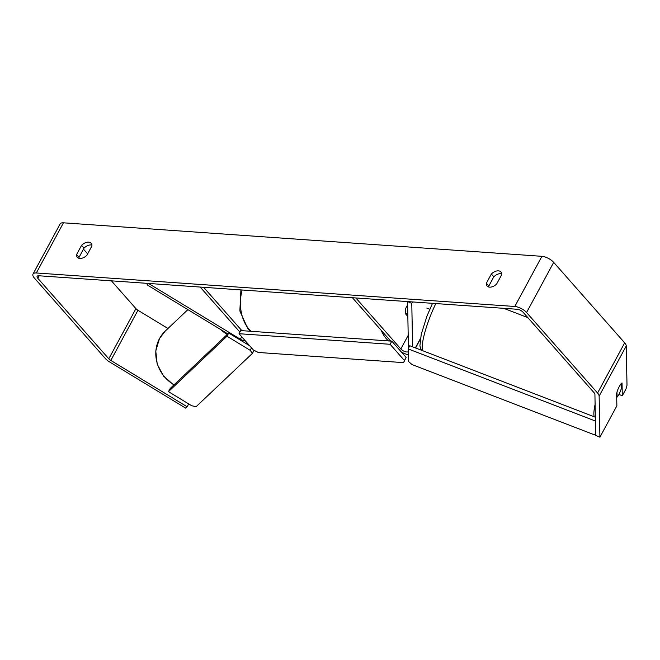 <?xml version="1.0" encoding="UTF-8"?>
<svg xmlns="http://www.w3.org/2000/svg" width="660" height="660" viewBox="0 0 660 660"><rect width="100%" height="100%" fill="white"/><g stroke="black" fill="none" stroke-linecap="round" stroke-linejoin="round"><path stroke-width="0.99" d="M147.848 283.396L147.073 284.839L148.475 283.437L240.331 339.224A4.686 1.914 -151.6 0 0 245.058 340.56M245.52 343.249A9.372 3.828 -151.6 0 0 247.566 343.398M239.893 332.087L200.186 287.059L203.618 287.298L241.857 330.652M147.073 284.839L227.832 333.886M408.218 351.656A4.686 1.914 28.4 0 1 404.819 351.549A4.686 1.914 28.4 0 1 400.843 348.967L355.855 297.965L352.415 297.718L390.662 341.072M408.276 354.667A9.372 3.828 28.4 0 1 401.263 351.879M407.822 315.414L405.273 312.526A7.813 5.296 -86 0 1 407.632 305.209A7.813 5.296 94 0 0 405.405 313.682L407.839 316.445M412.558 301.933L411.782 303.377L412.599 346.822M408.441 348.348L407.558 301.579L411.782 303.377M621.39 383.46L621.481 388.146A7.813 1.485 -68.9 0 1 619.311 393.632A7.813 1.485 -68.9 0 1 617.1 397.072L616.952 391.957M617.001 391.974A7.813 1.485 -68.9 0 1 617.611 390.167A7.813 1.6 -67 0 1 622.042 382.957L622.289 395.802L626.051 388.831L627 385.242L626.257 345.955L599.131 396.124L599.915 437.184L616.861 405.834L616.621 392.989M429.767 309.243L426.797 308.104M496.666 283.973A7.813 4.768 138.6 0 1 489.605 287.149A7.813 4.768 138.6 0 1 487.138 286.044A7.813 4.768 138.6 0 1 486.37 283.247L491.362 274.024A7.813 4.768 138.6 0 1 500.89 271.953A7.813 4.768 138.6 0 1 501.658 274.741L496.666 283.973M79.827 258.448A7.813 4.768 -41.4 0 0 86.889 255.272L91.88 246.048A7.813 4.768 -41.4 0 0 91.105 243.251A7.813 4.768 -41.4 0 0 81.576 245.322L76.593 254.554A7.813 4.768 -41.4 0 0 77.36 257.351A7.813 4.768 -41.4 0 0 79.827 258.448M91.872 245.05A7.813 4.768 -41.4 0 0 84.034 248.111L79.043 257.334A7.813 4.768 -41.4 0 0 79.051 258.332M188.71 403.928L187.16 406.783L110.831 360.426A4.686 1.914 28.4 0 1 108.801 358.792L37.81 278.297A4.686 1.914 28.4 0 1 37.125 276.309A4.686 1.914 28.4 0 1 38.791 275.756L517.25 309.268A4.686 1.914 28.4 0 1 523.132 312.287L594.132 392.774A4.686 1.914 28.4 0 1 594.916 394.325L595.691 435.394L599.915 437.184M488.829 287.026A7.813 4.768 138.6 0 1 488.821 286.036L493.812 276.804A7.813 4.768 138.6 0 1 501.649 273.751M187.16 406.783L185.757 408.185L109.428 361.828A9.372 3.828 28.4 0 1 105.369 358.545L34.378 278.058A9.372 3.828 28.4 0 1 33 274.082A9.372 3.828 28.4 0 1 36.333 272.976L514.792 306.479A9.372 3.828 28.4 0 1 526.564 312.526L597.564 393.013A9.372 3.828 28.4 0 1 599.131 396.124M33 274.082L60.126 223.922A9.372 3.828 28.4 0 1 63.459 222.816L541.918 256.319A9.372 3.828 28.4 0 1 553.69 262.366L624.682 342.853A9.372 3.828 28.4 0 1 626.257 345.955M618.932 394.375L622.289 395.802M167.97 328.498L137.957 310.266A4.686 1.914 28.4 0 1 135.927 308.624L111.416 280.846M87.64 253.886L83.465 249.15M84.034 248.111L81.576 245.322M79.043 257.334L76.593 254.554M493.812 276.804L491.362 274.024M488.821 286.036L486.37 283.247M390.109 344.289L391.801 341.154L240.71 330.577L239.019 333.712L253.333 349.94L258.233 352.457L403.606 362.637L404.423 360.517L390.109 344.289L239.019 333.712M404.423 360.517L406.114 357.382L403.606 362.637M406.114 357.382L391.801 341.154M595.675 434.321L593.719 434.552L412.013 364.559L408.408 361.399L408.169 348.909L409.736 345.716L595.345 417.211M408.169 348.909L595.419 421.03M226.982 336.221L228.723 333.044L170.214 388.468L168.473 391.644L191.689 405.743L196.119 406.7L252.409 353.38L250.198 350.32L226.982 336.221L168.473 391.644M254.084 350.32L252.409 353.38M250.198 350.32L251.526 347.894M249.628 345.741L228.723 333.044M241.675 336.732L240.331 339.224M408.202 335.354L400.843 348.967M420.395 338.588L415.363 347.886M595.106 404.382A34.749 6.608 111.1 0 0 594.264 416.798M422.573 350.666A34.749 6.608 -68.9 0 1 435.806 303.641A34.749 6.608 -68.9 0 1 435.847 303.567M541.918 256.319L514.792 306.479M63.459 222.816L36.333 272.976M39.171 275.781L37.81 278.297M135.927 308.624L108.801 358.792M137.957 310.266L110.831 360.426M553.69 262.366L526.564 312.526M624.682 342.853L597.564 393.013M242.137 289.996A34.749 23.57 94 0 0 248.968 329.092A34.749 23.57 94 0 0 251.196 331.312M388.55 340.931A34.749 23.57 -86 0 1 386.323 338.712A34.749 23.57 -86 0 1 381.142 330.289M187.886 309.631L165.214 331.105A34.749 31.985 46.6 0 0 159.596 338.407A34.749 31.985 46.6 0 0 174.042 384.838M227.238 334.455A34.749 31.985 -133.4 0 1 220.688 329.546M420.28 339.306L415.594 347.977M421.311 350.179L419.892 345.881L421.245 334.315L426.954 316.09L432.523 303.328M503.679 308.311L527.835 317.617M250.544 331.262L247.739 328.54L239.861 310.992L240.916 289.913M165.214 331.105L159.481 338.547L155.76 350.955L157.204 364.155L163.556 376.117L173.827 385.044"/></g></svg>
